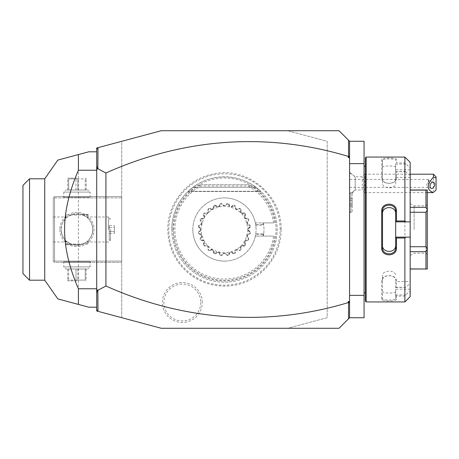 <?xml version="1.0" encoding="UTF-8"?>
<svg xmlns="http://www.w3.org/2000/svg" width="459" height="459" viewBox="0 0 459 459"><rect width="100%" height="100%" fill="white"/><g stroke="black" fill="none" stroke-linecap="round" stroke-linejoin="round"><path stroke-width="0.34" stroke-dasharray="2.29 1.72" d="M287.673 130.723L327.187 141.309L327.187 317.691L287.673 328.277L161.241 328.277L121.727 317.691L121.727 141.309L161.241 130.723L339.04 130.723L349.574 141.257L349.574 317.743L339.04 328.277L287.673 328.277L327.187 317.691L327.187 141.309L287.673 130.723M280.133 229.5A55.677 55.677 0 0 0 224.457 173.823A55.677 55.677 0 0 0 168.78 229.5A55.677 55.677 0 0 0 224.457 285.177A55.677 55.677 0 0 0 280.133 229.5M202.27 302.498A19.961 19.961 0 0 0 182.309 282.537A19.961 19.961 0 0 0 162.354 302.498A19.961 19.961 0 0 0 182.309 322.459A19.961 19.961 0 0 0 202.27 302.498M349.574 141.257L349.574 163.651L364.062 163.651L364.062 141.257L349.574 141.257L349.574 317.743L364.062 317.743L364.062 163.651M349.574 173.129L349.574 211.324L349.574 193.761L350.894 192.717L349.574 193.761L349.574 173.129A11.854 11.005 180 0 1 355.191 177.289L355.191 189.515A11.854 11.005 0 0 1 352.208 192.367L352.208 193.061L352.208 192.367M349.574 317.743L349.574 295.349L364.062 295.349M349.574 295.349L349.574 163.651M364.062 229.5L364.062 292.716L364.062 229.5M365.381 301.144L365.381 157.856M365.381 229.5L365.381 292.716L365.381 229.5M366.173 301.936L366.173 157.064M404.89 301.936L404.89 296.055L405.773 294.936L410.162 291.109L410.162 296.669M396.461 299.377L395.669 298.614L395.669 281.568L410.162 281.568L410.162 283.473L405.773 287.3L396.461 287.535L396.461 280.965C396.886 273.897 381.297 273.885 381.71 280.965L381.71 299.377C381.297 301.511 396.886 301.511 396.461 299.377L396.461 296.055L404.89 296.055M404.89 287.535L404.89 171.465L405.773 171.7L410.162 175.527L410.162 177.432L395.669 177.432L395.669 171.677L404.89 171.465M395.669 237.137L410.162 237.137M395.669 211.289L395.669 247.711M410.162 162.331L410.162 167.891L404.89 162.945L396.461 162.945L396.461 159.623C396.886 157.489 381.297 157.489 381.71 159.623L381.71 178.035C381.297 185.115 396.886 185.103 396.461 178.035L396.461 171.465M404.89 162.945L404.89 157.064M405.773 164.064L395.669 164.064L396.461 162.945M396.461 159.623L395.669 160.386C396.1 158.453 382.077 158.453 382.502 160.386L382.502 178.597C382.077 184.805 396.1 184.799 395.669 178.597L395.669 171.677M395.669 163.949L395.669 177.432M381.71 159.623L382.502 160.386L382.502 167.42C382.077 165.452 396.094 165.452 395.669 167.42M381.71 178.035L382.502 178.597L382.502 183.187L382.502 160.386M396.461 178.035L395.669 178.597L395.669 183.187C396.094 189.372 382.083 189.372 382.502 183.187M395.669 171.7L405.773 171.7M410.162 283.473L410.162 175.527M410.162 167.891L410.162 177.432M410.162 281.568L410.162 291.109M410.162 246.724L410.162 207.313L410.162 251.687L410.162 246.724L425.963 246.724L425.963 212.276L410.162 212.276M410.162 207.313L410.162 189.992L410.162 207.313L425.963 207.313L425.963 190.095L410.162 190.095M410.162 251.687L410.162 269.008L410.162 251.687L425.963 251.687L427.283 249.3L427.283 209.786L425.963 212.276M410.162 289.21L395.669 289.21L395.669 295.051L396.461 296.055M395.669 281.568L395.669 289.21M405.773 287.3L395.669 287.3M395.669 287.323L396.461 287.535M396.461 280.965L395.669 280.403C396.1 274.201 382.077 274.195 382.502 280.403L382.502 298.614C382.077 300.547 396.1 300.547 395.669 298.614L395.669 295.051M381.71 280.965L382.502 280.403L382.502 275.813C382.077 269.628 396.094 269.628 395.669 275.813M381.71 299.377L382.502 298.614L382.502 280.403M395.669 294.936L405.773 294.936M395.669 291.58C396.094 293.548 382.083 293.548 382.502 291.58M410.162 221.863L395.669 221.863M410.162 169.79L395.669 169.79L395.669 164.064M395.669 169.79L395.669 183.187M425.963 207.313L427.283 209.7L427.283 189.992L425.963 190.095M425.963 246.724L427.283 249.214M410.162 268.905L425.963 268.905L425.963 251.687M425.963 268.905L427.283 269.008L427.283 249.3M427.283 229.5L427.283 204.479L427.283 229.5M425.963 229.5L425.963 253.207L425.963 229.5M414.11 229.5L414.11 205.793L414.11 229.5M410.162 229.5L410.162 255.485L410.162 229.5M382.502 211.289L382.502 245.267M96.706 309.67L97.974 311.328M121.727 317.691L96.706 310.984L96.706 148.016L121.727 141.309L121.727 317.691M121.727 197.892L121.727 262.428L121.727 196.572L121.727 197.892L54.558 197.892L54.558 261.108L121.727 261.108L54.558 261.108L54.558 197.892L53.898 197.232L54.558 197.892L121.727 197.892M96.706 149.33L97.974 147.672M96.706 307.203L96.706 151.797L96.706 307.203L88.799 307.203L76.739 303.973M96.706 151.797L88.799 151.797L78.409 154.58L78.409 304.42M44.747 280.208L44.747 178.792M29.537 280.208L29.537 178.792M22.95 185.379L22.95 273.621M59.825 229.5A17.121 17.121 0 0 0 76.951 246.621A17.121 17.121 0 0 0 94.072 229.5A17.121 17.121 0 0 0 76.951 212.379A17.121 17.121 0 0 0 59.825 229.5A17.121 17.121 0 0 1 76.951 212.379A17.121 17.121 0 0 1 94.072 229.5A17.121 17.121 0 0 1 76.951 246.621A17.121 17.121 0 0 1 59.825 229.5M54.558 196.572L53.244 197.892L53.244 261.108L54.558 262.428L121.727 262.428L54.558 262.428L53.898 261.768L54.558 261.108L53.898 261.768L53.244 261.108L53.244 197.892L54.558 196.572L121.727 196.572L54.558 196.572M90.779 196.572L63.118 196.572L90.779 196.572L90.119 197.232L63.778 197.232L90.119 197.232L90.119 192.097L63.778 192.097L90.119 192.097L88.013 189.992L65.884 189.992L88.013 189.992M63.118 262.428L90.779 262.428L63.118 262.428L63.778 261.768L90.119 261.768L63.778 261.768L63.778 266.903L90.119 266.903L63.778 266.903L65.884 269.008L88.013 269.008L65.884 269.008M53.244 229.5L53.244 216.987L53.244 229.5M61.145 229.5C61.311 234.05 62.883 237.802 65.855 240.757C66.377 241.704 68.569 243 72.436 244.647L67.175 241.922C66.325 241.962 60.347 234.721 61.145 229.5A15.807 15.807 0 0 0 76.951 245.307A15.807 15.807 0 0 0 92.752 229.5A15.807 15.807 0 0 0 76.951 213.693A15.807 15.807 0 0 0 61.145 229.5C60.347 224.279 66.325 217.038 67.175 217.078L72.436 214.353C68.569 216 66.377 217.296 65.855 218.243C62.883 221.198 61.311 224.95 61.145 229.5A15.807 15.807 0 0 1 76.951 213.693A15.807 15.807 0 0 1 92.752 229.5C92.586 224.95 91.014 221.198 88.042 218.243C87.52 217.296 85.328 216 81.461 214.353L88.145 214.353L81.461 214.353L86.722 217.078C87.571 217.038 93.55 224.279 92.752 229.5C93.55 234.721 87.571 241.962 86.722 241.922L81.461 244.647L65.752 244.647L81.461 244.647C85.328 243 87.52 241.704 88.042 240.757C91.014 237.802 92.586 234.05 92.752 229.5A15.807 15.807 0 0 1 76.951 245.307A15.807 15.807 0 0 1 61.145 229.5M67.175 241.922L66.475 242.013L65.752 241.371L65.855 240.757M87.485 243.987L66.412 243.987L87.485 243.987L88.145 244.647L88.145 241.371L87.422 242.013L86.722 241.922M66.412 243.987L65.752 244.647L65.752 241.371M72.436 214.353L81.461 214.353L72.436 214.353M66.412 215.013L87.485 215.013L66.412 215.013L65.752 214.353L65.752 217.629L66.475 216.987L67.175 217.078M87.485 215.013L88.145 214.353L88.042 218.243M65.855 218.243L65.752 217.629M86.722 217.078L87.422 216.987L88.145 217.629M108.559 229.5L108.559 216.987L108.559 229.5M88.042 240.757L88.145 241.371M110.533 229.5L110.533 240.034L110.533 229.5M109.213 229.5L109.213 240.034L109.213 229.5M109.213 225.696L109.213 227.601L109.213 225.696L114.486 225.696L114.486 231.399L114.486 225.696M109.213 231.399L109.213 227.601L109.213 233.304L109.213 231.399L114.486 231.399L114.486 233.304L114.486 231.399L109.213 231.399M109.213 227.601L114.486 227.601L109.213 227.601M109.213 233.304L114.486 233.304M90.779 262.428L90.119 261.768L90.119 266.903L88.013 269.008M85.219 269.008L67.731 269.008L85.219 269.008L85.219 280.105L76.951 280.105L85.219 280.105L85.219 269.008M86.166 269.008L86.166 280.105L86.166 269.008M77.898 269.008L77.898 280.105L77.898 269.008M75.999 269.008L75.999 280.105L76.951 280.105L67.731 280.105L75.999 280.105L75.999 269.008M68.678 269.008L68.678 280.105L68.678 269.008M67.731 269.008L67.731 280.105L67.731 269.008M76.951 280.862L68.127 280.862L76.951 280.862M63.118 196.572L63.778 197.232L63.778 192.097L65.884 189.992M68.678 189.992L86.166 189.992L68.678 189.992L68.678 178.895L76.951 178.895L68.678 178.895L68.678 189.992M67.731 189.992L67.731 178.895L67.731 189.992M75.999 189.992L75.999 178.895L75.999 189.992M77.898 189.992L77.898 178.895L76.951 178.895L86.166 178.895L77.898 178.895L77.898 189.992M85.219 189.992L85.219 178.895L85.219 189.992M86.166 189.992L86.166 178.895L86.166 189.992M76.951 178.138L68.127 178.138L76.951 178.138M352.208 192.281L350.894 192.717L352.208 192.281L352.208 212.643L352.208 192.281M355.191 177.289L355.191 189.515M350.894 192.717L350.894 212.643L350.894 192.717M352.208 198.305L352.208 200.204L352.208 198.305L349.574 198.305L349.574 205.907L349.574 198.305M352.208 204.008L352.208 200.204L352.208 205.907L352.208 204.008L349.574 204.008L352.208 204.008M352.208 200.204L349.574 200.204L352.208 200.204M352.208 205.907L349.574 205.907M349.574 172.332L355.191 176.818L362.294 176.818L364.928 174.185L364.928 192.625L362.294 189.992L362.294 176.818L362.294 189.992L355.191 189.992L352.208 193.061M427.283 192.625L364.928 192.625L364.928 174.185L410.162 174.185M433.416 174.185L433.416 192.625M436.05 189.883L436.05 176.818M349.574 187.352L428.149 187.352L428.666 184.191A3.293 2.163 110.4 0 0 429.067 182.332A3.293 2.163 -69.6 0 0 428.666 180.777L426.577 184.874L428.149 187.352L428.149 179.452L349.574 179.452L349.574 187.352L349.574 179.452M431.179 188.368L428.149 187.192M433.474 182.194L428.723 180.427L428.666 184.191M428.74 180.439L428.149 179.452L428.149 181.443M172.934 229.5A51.523 51.523 0 0 0 224.457 281.023A51.523 51.523 0 0 0 275.979 229.5A51.523 51.523 0 0 0 224.457 177.977A51.523 51.523 0 0 0 172.934 229.5M171.775 229.5A52.682 52.682 0 0 1 224.457 176.818A52.682 52.682 0 0 1 277.138 229.5A52.682 52.682 0 0 1 224.457 282.182A52.682 52.682 0 0 1 171.775 229.5L171.775 229.5A52.682 52.682 0 0 1 196.704 184.719L192.849 187.352C210.945 173.439 237.969 173.439 256.065 187.352L260.712 191.277L252.209 184.719A52.682 52.682 0 0 1 221.158 282.078A52.682 52.682 0 0 1 171.775 229.5M248.262 186.038A49.555 49.555 0 0 1 273.57 222.913L263.414 222.913A39.508 39.508 0 0 1 263.414 236.087L273.57 236.087A49.555 49.555 0 0 1 196.418 270.357A49.555 49.555 0 0 1 200.652 186.038L248.262 186.038C249.576 185.993 249.862 185.666 249.122 185.063L248.692 184.719L200.222 184.719L199.791 185.063C199.051 185.666 199.338 185.993 200.652 186.038M262.726 222.913L263.414 222.913L263.776 225.593L262.938 224.531L262.726 222.913L255.37 222.913L255.749 224.531L262.938 224.531M273.57 222.913L255.37 222.913L255.451 223.298M255.749 224.531L255.898 225.214L263.409 225.214M255.411 222.913L255.898 225.214M255.411 236.087L263.414 236.087L263.776 233.407L263.409 233.786L255.898 233.786L255.37 236.087A31.608 31.608 0 0 0 221.146 198.064A31.608 31.608 0 0 0 221.146 260.936A31.608 31.608 0 0 0 255.37 236.087L273.57 236.087M263.776 233.407A39.508 39.508 0 0 0 263.776 225.593M262.726 236.087L263.409 233.786M262.938 234.469L255.749 234.469L255.898 233.786M255.451 235.702L255.749 234.469M224.457 197.892A31.608 31.608 0 0 0 192.849 229.5A31.608 31.608 0 0 0 224.457 261.108A31.608 31.608 0 0 0 256.065 229.5A31.608 31.608 0 0 0 224.457 197.892A31.608 31.608 0 0 1 256.065 229.5M224.457 261.108A31.608 31.608 0 0 1 192.849 229.5M198.535 232.782L198.472 232.254A5.479 5.479 0 0 1 200.554 230.275L198.472 232.254A26.129 26.129 0 0 0 198.644 233.568L201.168 234.939A5.479 5.479 0 0 1 198.644 233.568L198.569 233.04A26.129 26.129 0 0 1 198.535 232.782C200.405 231.066 201.208 229.97 200.944 229.5C201.208 229.024 200.399 227.928 198.535 226.218L198.472 226.746L200.554 228.725A5.479 5.479 0 0 1 198.472 226.746A26.129 26.129 0 0 1 198.644 225.432A5.479 5.479 0 0 1 201.168 224.061A23.92 23.92 0 0 1 201.57 222.563A5.479 5.479 0 0 1 200.072 220.113L201.57 222.563L201.168 224.061L198.644 225.432L198.569 225.96C202.448 224.732 203.016 222.621 200.267 219.62L200.072 220.113A26.129 26.129 0 0 1 200.577 218.891A5.479 5.479 0 0 1 203.366 218.22A23.92 23.92 0 0 1 204.146 216.877A5.479 5.479 0 0 1 203.331 214.123L204.146 216.877L203.366 218.22L200.577 218.891L200.365 219.379C204.433 219.201 205.523 217.308 203.647 213.699L203.331 214.123A26.129 26.129 0 0 1 204.135 213.074A5.479 5.479 0 0 1 207.003 213.148A23.92 23.92 0 0 1 208.105 212.047A5.479 5.479 0 0 1 208.03 209.178L208.105 212.047L207.003 213.148L204.135 213.074L203.807 213.487C207.778 214.37 209.327 212.821 208.443 208.851L208.03 209.178A26.129 26.129 0 0 1 209.08 208.375A5.479 5.479 0 0 1 211.834 209.184A23.92 23.92 0 0 1 213.177 208.409A5.479 5.479 0 0 1 213.848 205.621L213.177 208.409L211.834 209.184L209.08 208.375L208.656 208.69C212.265 210.566 214.158 209.476 214.336 205.408L213.848 205.621A26.129 26.129 0 0 1 215.07 205.116A5.479 5.479 0 0 1 217.52 206.613A23.92 23.92 0 0 1 219.023 206.206A5.479 5.479 0 0 1 220.389 203.687L219.023 206.206L217.52 206.613L215.07 205.116L214.577 205.311C217.577 208.059 219.695 207.491 220.917 203.612L220.389 203.687A26.129 26.129 0 0 1 221.703 203.515A5.479 5.479 0 0 1 223.682 205.598A23.92 23.92 0 0 1 225.231 205.598A5.479 5.479 0 0 1 227.211 203.515L225.231 205.598L223.682 205.598L221.703 203.515L221.175 203.578C223.361 207.009 225.553 207.009 227.739 203.578L227.211 203.515A26.129 26.129 0 0 1 228.525 203.687A5.479 5.479 0 0 1 229.896 206.206A23.92 23.92 0 0 1 231.393 206.613A5.479 5.479 0 0 1 233.843 205.116L231.393 206.613L229.896 206.206L228.525 203.687L227.997 203.612C229.225 207.491 231.336 208.059 234.337 205.311L233.843 205.116A26.129 26.129 0 0 1 235.065 205.621A5.479 5.479 0 0 1 235.737 208.409A23.92 23.92 0 0 1 237.085 209.184A5.479 5.479 0 0 1 239.833 208.375L237.085 209.184L235.737 208.409L235.065 205.621L234.578 205.408C234.756 209.476 236.649 210.566 240.258 208.69L239.833 208.375A26.129 26.129 0 0 1 240.883 209.178A5.479 5.479 0 0 1 240.809 212.047A23.92 23.92 0 0 1 241.91 213.148A5.479 5.479 0 0 1 244.779 213.074L241.91 213.148L240.809 212.047L240.883 209.178L240.47 208.851C239.587 212.821 241.136 214.37 245.106 213.487L244.779 213.074A26.129 26.129 0 0 1 245.582 214.123A5.479 5.479 0 0 1 244.773 216.877A23.92 23.92 0 0 1 245.548 218.22A5.479 5.479 0 0 1 248.336 218.891L245.548 218.22L244.773 216.877L245.582 214.123L245.267 213.699C243.39 217.308 244.481 219.201 248.548 219.379L248.336 218.891A26.129 26.129 0 0 1 248.841 220.113A5.479 5.479 0 0 1 247.344 222.563A23.92 23.92 0 0 1 247.751 224.061A5.479 5.479 0 0 1 250.27 225.432L247.751 224.061L247.344 222.563L248.841 220.113L248.646 219.62C245.898 222.621 246.466 224.732 250.344 225.96L250.27 225.432A26.129 26.129 0 0 1 250.442 226.746A5.479 5.479 0 0 1 248.359 228.725A23.92 23.92 0 0 1 248.359 230.275A5.479 5.479 0 0 1 250.442 232.254L248.359 230.275L248.359 228.725L250.442 226.746L250.379 226.218C248.508 227.934 247.705 229.03 247.969 229.5C247.711 229.976 248.514 231.072 250.379 232.782L250.442 232.254A26.129 26.129 0 0 1 250.27 233.568A5.479 5.479 0 0 1 247.751 234.939A23.92 23.92 0 0 1 247.344 236.437A5.479 5.479 0 0 1 248.841 238.887L247.344 236.437L247.751 234.939L250.27 233.568L250.344 233.04C246.466 234.268 245.898 236.379 248.646 239.38L248.841 238.887A26.129 26.129 0 0 1 248.336 240.109A5.479 5.479 0 0 1 245.548 240.78A23.92 23.92 0 0 1 244.773 242.123A5.479 5.479 0 0 1 245.582 244.876L244.773 242.123L245.548 240.78L248.336 240.109L248.548 239.621C244.481 239.799 243.39 241.692 245.267 245.301L245.582 244.876A26.129 26.129 0 0 1 244.779 245.926A5.479 5.479 0 0 1 241.91 245.852A23.92 23.92 0 0 1 240.809 246.953A5.479 5.479 0 0 1 240.883 249.822L240.809 246.953L241.91 245.852L244.779 245.926L245.106 245.513C241.136 244.63 239.587 246.179 240.47 250.149L240.883 249.822A26.129 26.129 0 0 1 239.833 250.625A5.479 5.479 0 0 1 237.085 249.816A23.92 23.92 0 0 1 235.737 250.591A5.479 5.479 0 0 1 235.065 253.379L235.737 250.591L237.085 249.816L239.833 250.625L240.258 250.31C236.649 248.434 234.756 249.524 234.578 253.592L235.065 253.379A26.129 26.129 0 0 1 233.843 253.884A5.479 5.479 0 0 1 231.393 252.387A23.92 23.92 0 0 1 229.896 252.794A5.479 5.479 0 0 1 228.525 255.313L229.896 252.794L231.393 252.387L233.843 253.884L234.337 253.689C231.336 250.941 229.225 251.509 227.997 255.388L228.525 255.313A26.129 26.129 0 0 1 227.211 255.485A5.479 5.479 0 0 1 225.231 253.402A23.92 23.92 0 0 1 223.682 253.402A5.479 5.479 0 0 1 221.703 255.485L223.682 253.402L225.231 253.402L227.211 255.485L227.739 255.422C225.553 251.991 223.367 251.991 221.175 255.422L221.703 255.485A26.129 26.129 0 0 1 220.389 255.313A5.479 5.479 0 0 1 219.023 252.794A23.92 23.92 0 0 1 217.52 252.387A5.479 5.479 0 0 1 215.07 253.884L217.52 252.387L219.023 252.794L220.389 255.313L220.917 255.388C219.695 251.509 217.577 250.941 214.577 253.689L215.07 253.884A26.129 26.129 0 0 1 213.848 253.379A5.479 5.479 0 0 1 213.177 250.591A23.92 23.92 0 0 1 211.834 249.816A5.479 5.479 0 0 1 209.08 250.625L211.834 249.816L213.177 250.591L213.848 253.379L214.336 253.592C214.158 249.524 212.265 248.434 208.656 250.31L209.08 250.625A26.129 26.129 0 0 1 208.03 249.822A5.479 5.479 0 0 1 208.105 246.953A23.92 23.92 0 0 1 207.003 245.852A5.479 5.479 0 0 1 204.135 245.926L207.003 245.852L208.105 246.953L208.03 249.822L208.443 250.149C209.327 246.179 207.778 244.63 203.807 245.513L204.135 245.926A26.129 26.129 0 0 1 203.331 244.876A5.479 5.479 0 0 1 204.146 242.123A23.92 23.92 0 0 1 203.366 240.78A5.479 5.479 0 0 1 200.577 240.109L203.366 240.78L204.146 242.123L203.331 244.876L203.647 245.301C205.523 241.692 204.433 239.799 200.365 239.621L200.577 240.109A26.129 26.129 0 0 1 200.072 238.887A5.479 5.479 0 0 1 201.57 236.437A23.92 23.92 0 0 1 201.168 234.939L201.57 236.437L200.072 238.887L200.267 239.38C203.016 236.379 202.448 234.268 198.569 233.04M200.554 230.275A23.92 23.92 0 0 1 200.554 228.725L200.554 230.275M247.849 229.5C246.46 243.712 238.663 251.509 224.457 252.892C210.251 251.509 202.453 243.712 201.065 229.5C202.453 215.288 210.251 207.491 224.457 206.108C238.663 207.491 246.46 215.288 247.849 229.5M200.222 184.719L248.692 184.719M188.201 191.277L192.849 187.352L256.065 187.352L192.849 187.352L256.065 187.352L192.849 187.352L188.201 191.277L192.849 187.352L188.201 191.277L192.849 187.352L188.201 191.277L192.849 187.352L188.201 191.277L192.849 187.352L188.201 191.277L192.849 187.352L188.201 191.277L192.849 187.352L188.201 191.277L192.849 187.352L188.201 191.277L192.849 187.352L188.201 191.277L192.849 187.352L188.201 191.277L260.712 191.277L188.201 191.277M256.065 187.352L192.849 187.352L256.065 187.352M200.749 302.498A18.44 18.44 0 0 1 182.309 320.939A18.44 18.44 0 0 1 163.874 302.498A18.44 18.44 0 0 1 182.309 284.058A18.44 18.44 0 0 1 200.749 302.498M274.855 222.913A50.829 50.829 0 0 0 249.122 185.063M199.791 185.063A50.829 50.829 0 0 0 195.884 271.533A50.829 50.829 0 0 0 274.855 236.087M410.162 255.485L414.11 253.207L425.963 253.207L427.283 254.521M410.162 203.515L414.11 205.793L425.963 205.793L427.283 204.479M53.244 242.013L66.475 242.013M53.244 216.987L66.475 216.987M109.213 218.966L110.533 218.966L108.559 216.987L87.422 216.987M109.213 240.034L110.533 240.034L108.559 242.013L87.422 242.013M86.166 280.638L85.776 280.862M68.127 280.862L67.731 280.638M67.731 178.362L68.127 178.138M85.776 178.138L86.166 178.362M349.574 211.324L350.894 212.643L352.208 212.643M281.103 229.5C281.585 255.617 261.613 280.145 235.943 284.97C227.371 286.714 218.851 286.514 210.371 284.368C201.903 282.165 194.335 278.234 187.668 272.571C174.764 261.114 168.143 246.758 167.81 229.5C167.328 203.383 187.301 178.855 212.97 174.03C246.609 165.865 282.274 194.891 281.103 229.5M260.953 191.506L187.96 191.506L260.953 191.506"/><path stroke-width="0.69" d="M97.974 311.328L96.706 310.984L96.706 148.016L161.241 130.723L339.04 130.723L349.574 141.257L364.062 141.257L364.062 317.743L349.574 317.743L339.04 328.277L161.241 328.277L97.974 311.328L97.87 290.323L105.926 285.997A670.524 474.136 -90 0 0 348.261 302.601L348.261 301.483L349.574 301.483L349.574 317.743M349.574 295.349L364.062 295.349M349.574 163.651L364.062 163.651M366.173 157.064L365.381 157.856L365.381 301.144L366.173 301.936L366.173 157.064L404.89 157.064L404.89 220.98L405.773 221.863L410.162 221.863L410.162 162.331L404.89 157.064M404.89 238.02L404.89 301.936L410.162 296.669L410.162 237.137L405.773 237.137L404.89 238.02L396.461 238.02L396.461 247.912C396.88 257.126 381.297 257.12 381.71 247.912L381.71 211.088L382.502 211.289L382.502 245.267C382.077 253.42 396.094 253.42 395.669 245.267L395.669 247.711C396.1 255.847 382.077 255.852 382.502 247.711L381.71 247.912M405.773 237.137L395.669 237.137L395.669 221.772L396.461 220.98L404.89 220.98M396.461 238.02L395.669 237.137M395.669 237.228L395.669 247.711L396.461 247.912M381.71 211.088C381.297 201.874 396.88 201.874 396.461 211.088L396.461 220.98M396.461 211.088L395.669 211.289L395.669 221.772M382.502 213.733C382.083 205.58 396.094 205.58 395.669 213.733L395.669 211.289C396.1 203.153 382.077 203.148 382.502 211.289M395.669 221.863L405.773 221.863M410.162 237.137L410.162 221.863M410.162 246.724L425.963 246.724L427.283 249.214L427.283 269.008L410.162 268.905M410.162 251.687L425.963 251.687L427.283 249.3M410.162 212.276L425.963 212.276L425.963 246.724M410.162 207.313L425.963 207.313L427.283 209.7L427.283 249.214M425.963 212.276L427.283 209.786M410.162 190.095L425.963 190.095L425.963 207.313M425.963 190.095L427.283 189.992L427.283 209.7M425.963 251.687L425.963 268.905M349.574 141.257L349.574 301.483M349.574 303.577L349.288 302.234L348.536 302.797L348.536 318.781M348.261 301.483L349.288 302.234M96.706 309.67L97.87 311.191M97.974 147.672L97.87 168.677L105.926 173.003A670.524 474.136 90 0 1 348.261 156.399L349.288 156.766L348.261 157.517L348.261 156.399M348.536 140.219L348.536 156.203M96.706 149.33L97.87 147.809M105.926 173.003L105.926 285.997M97.87 168.677L97.388 169.147L96.706 168.82M96.706 293.192L97.388 289.853L96.706 290.18M97.388 289.853L97.87 290.323M96.706 165.808L97.388 169.147M349.574 157.517L348.261 157.517M349.574 155.423L349.288 156.766M96.706 151.797L88.799 151.797L78.409 154.58L78.409 170.232L96.706 170.232M78.409 170.232C69.171 191.65 64.558 211.41 64.576 229.5C64.558 247.602 69.171 267.356 78.409 288.768L96.706 288.768M78.409 288.768L78.409 304.42L57.845 298.912L88.799 307.203L96.706 307.203M44.747 178.792L44.747 280.208L29.537 280.208L29.537 178.792L44.747 178.792L57.84 160.088M78.409 154.58L57.845 160.088L78.409 154.58M76.739 303.973L57.84 298.912L44.747 280.208M29.537 280.208L22.95 273.621L22.95 185.379L29.537 178.792M433.416 174.185L436.05 176.818L436.05 177.903L433.416 177.14L433.416 174.185L410.162 174.185M434.248 191.793L436.05 189.883L436.05 177.903M433.416 177.14C426.531 184.857 426.531 190.009 433.416 192.608M429.997 186.147A3.293 2.163 110.4 0 0 431.179 188.368A3.293 2.163 110.4 0 0 434.656 184.415A3.293 2.163 110.4 0 0 433.474 182.194A3.293 2.163 110.4 0 0 429.997 186.147M365.381 166.284L364.062 166.284M404.89 301.936L366.173 301.936M410.162 189.992L427.283 189.992M410.162 269.008L427.283 269.008M365.381 292.716L364.062 292.716M433.416 192.625L427.283 192.625"/></g></svg>
